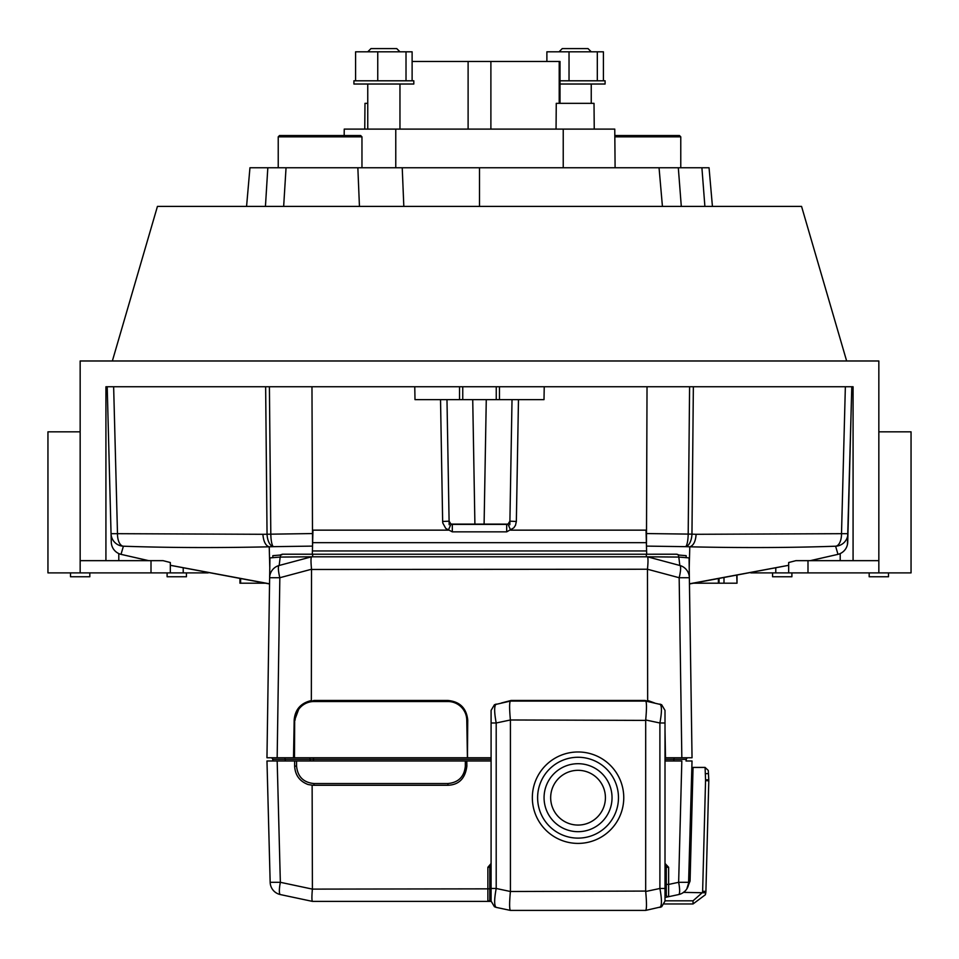 <?xml version="1.0" encoding="UTF-8"?>
<svg xmlns="http://www.w3.org/2000/svg" width="959" height="959" viewBox="0 0 959 959"><rect width="100%" height="100%" fill="white"/><g stroke="black" fill="none" stroke-linecap="round" stroke-linejoin="round"><path stroke-width="1.44" d="M559.205 103.344L559.205 61.472L560.008 61.472L560.008 103.344M468.112 129.105L468.112 61.472L559.205 61.472M490.888 61.472L490.888 129.105M412.118 61.472L468.112 61.472M718.998 583.204L737.015 583.204L736.764 575.556M246.571 206.401L249.951 167.753L678.313 167.753L681.298 206.401M712.429 206.401L709.049 167.753L678.313 167.753M614.767 129.105L615.103 167.753L614.767 129.105L395.767 129.105L395.767 167.753M594.244 129.105L594.017 103.344L556.268 103.344L556.052 129.105M367.753 103.344L364.983 103.344L364.756 129.105M659.049 167.753L662.429 206.401M344.233 129.105L344.185 135.543L344.233 129.105L395.767 129.105M614.815 135.543L679.487 135.543L680.77 136.837L614.827 136.837M278.23 136.837L279.513 135.543L360.668 135.543L361.963 136.837L278.23 136.837L278.23 167.753M559.037 51.81L562.262 48.597L588.023 48.597L591.247 51.81M367.753 51.81L370.977 48.597L396.738 48.597L399.963 51.81M112.359 360.98L157.444 206.401L801.556 206.401L846.641 360.98M281.814 554.817L279.92 555.069L282.342 554.206L312.322 554.206L312.538 546.115L273.483 546.654A12.887 6.449 -92.1 0 1 267.046 534.139L265.643 386.753L311.975 386.753L312.538 546.115L312.958 530.147L448.368 530.147L451.006 524.105L508.006 524.117L509.9 521.181L512.022 399.627L509.84 524.729M678.073 554.829L676.658 554.218L282.342 554.218M676.658 554.206L646.678 554.218L676.658 554.206L679.08 555.069L677.174 554.29A1.93 1.93 0 0 1 677.545 554.434M646.63 533.564L691.954 534.139A12.887 6.449 92.1 0 1 685.517 546.654L646.462 546.115L647.025 386.753L544.232 386.753L544.005 399.627L414.995 399.627L414.767 386.753L311.975 386.753M449.16 524.729L446.978 399.627L449.1 521.181L450.994 524.117L452.312 524.405L506.688 524.393L507.994 524.105L509.9 521.181L516.35 521.468L515.498 525.268L513.784 527.87L506.688 531.849L452.312 531.849L445.767 528.433L442.806 523.027L442.65 521.468L449.1 521.181L451.006 524.105M689.449 583.803L787.735 565.474M810.259 560.655L837.986 554.35A12.887 12.887 1.5 0 0 847.72 542.195L847.948 533.683A12.887 12.875 -178.5 0 1 835.601 546.21C791.031 547.769 742.422 547.973 689.785 546.81L685.517 546.654A12.887 2.685 90.8 0 0 688.19 534.139L689.593 386.753L851.796 386.753L847.948 533.683L841.511 533.683A12.887 6.425 88.1 0 1 835.601 546.21L837.986 554.35M269.779 567.74L269.239 546.81C216.578 547.973 167.969 547.769 123.399 546.21A12.887 12.875 178.5 0 1 111.052 533.683L107.204 386.753L269.407 386.753L270.81 534.139A12.887 2.685 -90.8 0 0 273.483 546.654L269.215 546.81C265.631 545.767 263.521 541.595 262.886 534.295L312.37 533.564M170.33 565.283L268.544 583.635M121.014 554.35A12.887 12.887 -1.5 0 1 111.28 542.195L111.052 533.683L117.489 533.683A12.887 6.425 -88.1 0 0 123.399 546.21L121.014 554.35L148.741 560.655M208.151 572.895L170.33 572.895L170.33 562.525L163.078 560.655L105.922 560.655L105.922 386.753L107.204 386.753L111.268 542.003M111.052 533.683L107.204 386.753L113.641 386.753L117.489 533.683L262.886 534.295M647.025 386.753L693.357 386.753L691.954 534.139L696.114 534.295L841.511 533.683L845.359 386.753L853.078 386.753L853.078 560.655L878.84 560.655L878.84 360.98L80.16 360.98L80.16 560.655L105.922 560.655M696.114 534.295C695.611 541.427 693.501 545.599 689.785 546.81L689.221 567.74M853.078 560.655L795.922 560.655L788.67 562.525L788.67 572.895L911.05 572.895L911.05 431.838L878.84 431.838M847.732 542.003L851.796 386.753L847.444 544.352M646.594 550.957L312.406 550.957M646.678 554.206L646.042 530.147L510.632 530.147L507.994 524.105M279.92 555.069L272.824 555.669L272.788 557.371M686.212 557.371L686.176 555.669L679.08 555.069M676.658 554.218L670.737 554.218M544.232 386.753L414.767 386.753M240.002 583.204L265.092 583.204M693.908 583.204L718.375 583.204L718.375 578.912M719.058 578.792L719.058 583.204L718.375 583.204M496.247 399.627L496.247 386.753M462.753 399.627L462.753 386.753M665.007 867.248L666.289 867.248L665.007 865.438L666.289 867.248L666.289 894.807L665.007 895.107M665.007 897.468L678.648 894.567A12.887 2.553 -102 0 0 678.648 882.304L668.627 884.438L668.627 896.701A1.93 1.93 0 0 1 666.289 894.807L666.289 884.378L668.627 884.438L668.627 867.296L666.289 867.248L666.289 884.378M491.104 901.388L487.879 901.388A1.93 1.93 0 0 0 489.809 899.458L489.809 867.248L489.809 899.458L491.092 899.458M682.58 893.021L685.074 891.079M489.809 867.116A1.93 1.93 0 0 0 489.809 867.248L487.879 867.296L491.092 863.496M491.092 865.318L489.809 867.248L491.092 867.248M312.394 889.113L280.352 882.304A12.887 2.553 102 0 0 280.352 894.567L312.442 901.388C311.759 900.573 311.747 896.473 312.394 889.113L487.879 888.849L487.879 867.296M688.91 879.823L688.838 882.304A12.887 12.887 0 0 1 678.648 894.567M688.598 882.316L692.026 760.978L688.838 882.304L678.648 882.304L681.825 760.978L665.007 760.978M665.007 863.448L668.627 867.296M266.974 760.978L277.175 760.978L280.352 882.304L270.162 882.304L266.974 760.978L466.793 760.978L465.331 760.978L465.331 766.145C464.288 776.694 458.498 782.496 447.937 783.539L313.965 783.539L313.965 785.265L447.937 785.265C458.941 784.834 465.247 778.456 466.865 766.133L466.793 760.978L491.092 760.978M489.809 888.789L487.879 888.849L487.879 901.388L312.442 901.388M296.571 766.145L296.571 760.978L294.641 760.978L294.641 766.121C295.168 775.208 299.676 781.345 308.187 784.558C299.664 781.357 295.156 775.208 294.641 766.121L296.571 766.145C297.626 776.682 303.428 782.484 313.965 783.539M313.965 785.265L312.131 785.169L312.406 888.849M308.187 784.546L312.131 785.169M270.162 882.304A12.887 12.887 0 0 0 280.352 894.567M686.009 760.978L692.026 760.978L686.009 760.978L686.296 759.348L665.007 759.348M665.007 900.825L693.033 900.825L702.611 892.373L705.8 892.805L705.908 891.414L705.8 892.805L683.563 892.373M686.968 888.681L690.072 881.081L693.045 767.416L705.081 767.416L708.293 770.461L708.797 780.794L705.908 891.414L702.683 891.247L702.599 892.373L693.033 900.825L693.033 903.965L664.323 903.965M705.38 894.747L705.8 892.805L705.38 894.747L693.033 903.965L690.18 903.965M705.249 773.685L708.461 773.601L708.785 779.787L705.572 779.871L705.081 767.416M665.007 722.99L659.9 722.99L645.695 719.981C646.738 708.677 646.738 702.372 645.695 701.077L661.662 704.745L665.007 710.391L665.007 901.088L661.662 906.734L645.695 910.403C646.738 909.108 646.738 902.803 645.695 891.498L659.9 888.478L665.007 888.478M494.436 906.734L496.199 907.382L494.436 906.734L491.092 901.088L491.092 888.478L496.199 888.478C494.149 899.59 494.149 905.895 496.199 907.382L510.392 910.403L645.695 910.403M645.695 701.077L510.392 701.077C509.361 702.372 509.361 708.677 510.392 719.981L496.199 722.99C494.149 711.878 494.149 705.584 496.199 704.098L494.436 704.745L491.092 710.391L491.092 888.478M645.695 719.981L645.683 891.079L510.392 891.498C509.361 902.803 509.361 909.108 510.392 910.403M510.392 719.981L645.683 720.401M510.416 891.079L510.416 720.401M532.341 797.684A45.708 45.708 0 0 0 578.049 843.405A45.708 45.708 0 0 0 623.758 797.684A45.708 45.708 0 0 0 578.049 751.976A45.708 45.708 0 0 0 532.341 797.684M661.662 906.734L659.9 907.382C661.95 905.895 661.95 899.59 659.9 888.478L659.9 722.99C661.95 711.878 661.95 705.584 659.9 704.098L661.662 704.745M510.392 891.498L496.199 888.478L496.199 722.99L491.092 722.99M494.436 704.745L510.392 701.077M550.67 797.684A27.379 27.379 0 0 1 578.049 770.317A27.379 27.379 0 0 1 605.417 797.684A27.379 27.379 0 0 1 578.049 825.064A27.379 27.379 0 0 1 550.67 797.684M467.512 757.754L467.177 720.053C465.894 708.509 459.481 702.18 447.901 701.077L447.901 700.466C459.841 701.592 466.458 708.126 467.74 720.053L467.429 757.754L491.092 757.754M665.007 757.754L692.038 757.754L681.837 757.754L679.164 577.726A12.887 2.541 -75 0 0 679.823 565.474L678.816 557.071L647.421 556.795L679.823 565.474A12.887 12.887 0 0 1 689.365 577.726L679.164 577.726L647.469 569.238C648.188 561.842 648.176 557.694 647.445 556.795L311.579 556.795C310.824 557.682 310.812 561.83 311.531 569.238L279.836 577.726L269.635 577.726L269.935 557.898L280.184 557.071L279.177 565.474A12.887 12.887 0 0 0 269.635 577.726L266.962 757.754L277.163 757.754L270.798 757.754A1.93 1.93 0 0 1 272.704 759.348A1.93 1.93 0 0 0 270.798 757.754M280.184 557.071L311.579 556.795L279.177 565.474A12.887 2.541 75 0 0 279.836 577.726L277.163 757.754L294.473 757.754L294.677 720.053A19.324 19.324 0 0 1 310.308 701.425L311.339 700.657L311.531 569.238M467.74 720.053L466.769 720.065L467.429 757.754L294.473 757.754L294.677 720.053L299.196 707.982M277.163 757.754L266.962 757.754M678.816 557.071L689.065 557.898L692.038 757.754M272.991 760.978L272.704 759.348L285.231 759.348L284.835 757.754M501.413 702.983L511.099 700.466L644.999 700.466L648.692 701.425A19.324 19.324 0 0 1 652.18 702.456M466.769 720.065A18.868 18.868 0 0 0 447.901 701.52L310.308 701.425M647.649 701.269L644.999 700.466M510.296 701.101L504.026 702.432M648.692 701.425L648.68 700.801L654.589 702.971M311.351 701.269L314.001 700.466L447.901 700.466M293.514 757.754L294.173 720.053C295.048 709.864 300.431 703.45 310.32 700.801M688.202 757.754A1.93 1.93 0 0 0 686.296 759.348A1.93 1.93 0 0 1 688.202 757.754M647.469 569.238L311.543 569.478M648.68 700.801L647.661 700.657L647.457 569.478M646.342 556.795L646.342 554.218M312.658 556.795L312.658 554.218M911.05 572.895L911.05 431.838L911.05 572.895M888.502 576.755L888.502 572.895L888.502 576.755L869.178 576.755L869.178 572.895M750.849 572.895L788.67 572.895M772.57 572.895L772.57 576.755L791.894 576.755L791.894 572.895M167.106 572.895L167.106 576.755L186.43 576.755L186.43 572.895M80.16 560.655L80.16 572.895L170.33 572.895M80.16 431.838L47.95 431.838L47.95 572.895L47.95 431.838L47.95 572.895L80.16 572.895M70.498 572.895L70.498 576.755L89.822 576.755L89.822 572.895M560.008 84.02L605.093 84.02L605.093 80.796L560.008 80.796M569.035 80.796L569.035 51.81L546.882 51.81L546.882 61.472M569.035 51.81L597.313 51.81L597.313 80.796M597.313 51.81L603.415 51.81L603.415 80.796M413.173 80.796L353.907 80.796L353.907 84.02L413.808 84.02L413.808 80.796L413.173 80.796M377.75 80.796L377.75 51.81L355.585 51.81L355.585 80.796M377.75 51.81L406.017 51.81L406.017 80.796M406.017 51.81L412.118 51.81L412.118 80.796M723.997 583.204L723.997 577.905M563.233 167.753L563.233 129.105M479.5 167.753L479.5 206.401M704.889 206.401L701.904 167.753M283.66 206.401L286.046 167.753M267.825 167.753L265.439 206.401M402.229 167.753L403.823 206.401M357.851 167.753L359.445 206.401M472.727 399.627L474.909 524.393M484.091 524.393L486.273 399.627M646.378 542.662L312.622 542.662M452.312 531.849L452.312 524.393M506.688 531.849L506.688 524.393M518.471 399.627L516.35 521.468M442.65 521.468L440.529 399.627M240.625 583.204L240.625 578.912M499.471 399.627L499.471 386.753M459.529 399.627L459.529 386.753M447.937 785.265L447.937 783.539M465.331 766.145L466.865 766.133M702.599 892.373L705.572 779.871M708.797 780.794L705.584 780.626M612.034 797.684A33.985 33.985 0 0 0 578.049 763.7A33.985 33.985 0 0 0 544.065 797.684A33.985 33.985 0 0 0 578.049 831.681A33.985 33.985 0 0 0 612.034 797.684M618.471 797.684A40.434 40.434 0 0 0 578.049 757.262A40.434 40.434 0 0 0 537.615 797.684A40.434 40.434 0 0 0 578.049 838.118A40.434 40.434 0 0 0 618.471 797.684M313.509 760.978L313.509 759.348L285.231 759.348L285.291 760.978M310.284 760.978L309.829 757.754M673.709 760.978L674.165 757.754M491.092 759.348L313.509 759.348L313.509 757.754M314.001 700.466L314.001 701.52A18.868 18.868 0 0 0 295.132 720.065M447.901 701.52L314.001 701.52M511.099 700.466L511.099 701.077M665.007 729.811L665.486 757.754M280.484 554.973L280.484 557.059M272.824 557.371L272.824 555.669M686.176 555.669L686.176 557.371M678.516 557.059L678.516 554.973M807.993 560.655L807.993 572.895M878.84 572.895L878.84 560.655M775.783 572.895L775.783 567.98M183.217 572.895L183.217 567.98M151.007 572.895L151.007 560.655M118.796 560.655L118.796 553.571M840.204 560.655L840.204 553.571M737.015 583.204L737.015 575.508M680.77 167.753L680.77 136.837M361.963 167.753L361.963 136.837M591.247 84.02L591.247 103.344M367.753 84.02L367.753 129.105M399.963 84.02L399.963 129.105M788.67 565.319L689.461 583.959M810.343 560.655L837.854 554.386M111.28 542.195A12.887 12.887 0 0 0 121.074 554.362M148.657 560.655L121.146 554.386M170.33 565.319L269.539 583.959M837.926 554.362A12.887 12.887 0 0 0 847.72 542.195M239.942 583.204L239.942 578.792M688.838 882.304L686.86 888.789M666.289 867.248L665.93 866.133"/></g></svg>
